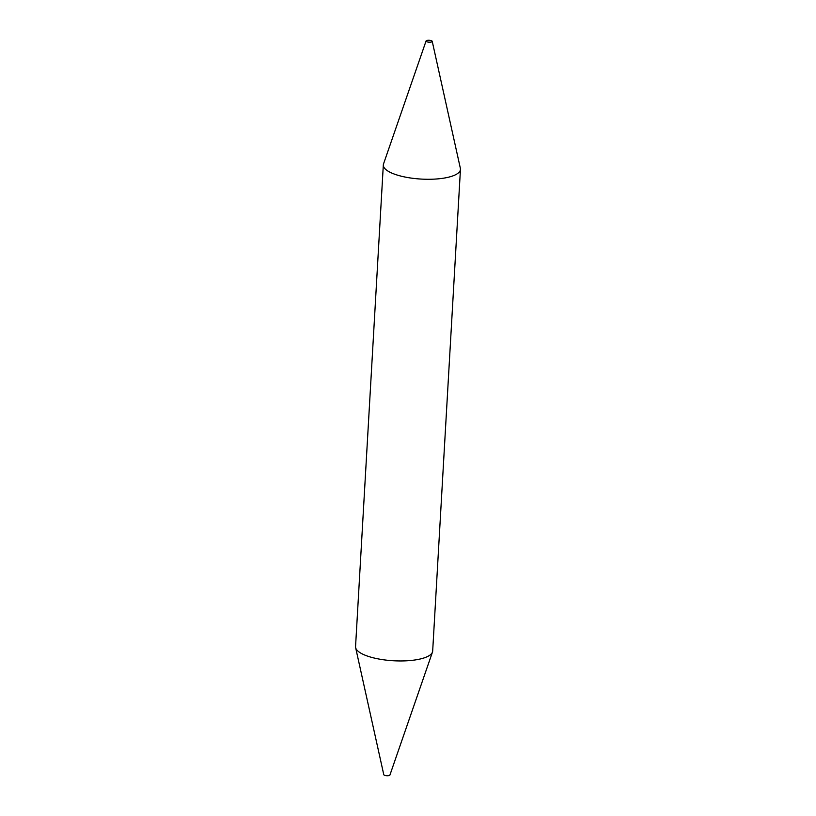 <?xml version="1.0" encoding="UTF-8"?>
<svg xmlns="http://www.w3.org/2000/svg" width="816" height="816" viewBox="0 0 816 816"><rect width="100%" height="100%" fill="white"/><g stroke="black" fill="none" stroke-linecap="round" stroke-linejoin="round"><path stroke-width="1.22" d="M426.074 40.973L383.53 163.914A38.627 11.934 3.3 0 0 383.326 164.944L355.552 646.609A38.627 11.934 3.3 0 0 355.633 647.659L383.775 774.67A3.091 0.959 3.3 0 0 384.367 775.2A3.091 0.959 3.3 0 0 387.661 775.73A3.091 0.959 3.3 0 0 389.926 775.027L432.47 652.086A38.627 11.934 3.3 0 0 432.674 651.056L460.448 169.391A38.627 11.934 3.3 0 0 460.367 168.341L432.225 41.33A3.091 0.959 3.3 0 0 431.633 40.8A3.091 0.959 3.3 0 0 428.339 40.27A3.091 0.959 3.3 0 0 426.074 40.973A3.091 0.959 3.3 0 0 426.656 41.677A3.091 0.959 3.3 0 0 430.205 42.187A3.091 0.959 3.3 0 0 432.225 41.33M355.633 647.659A38.627 11.934 3.3 0 0 363.018 654.289A38.627 11.934 3.3 0 0 404.185 660.899A38.627 11.934 3.3 0 0 432.47 652.086M383.326 164.944A38.627 11.934 3.3 0 0 390.793 172.615A38.627 11.934 3.3 0 0 433.571 179.163A38.627 11.934 3.3 0 0 460.448 169.391"/></g></svg>
